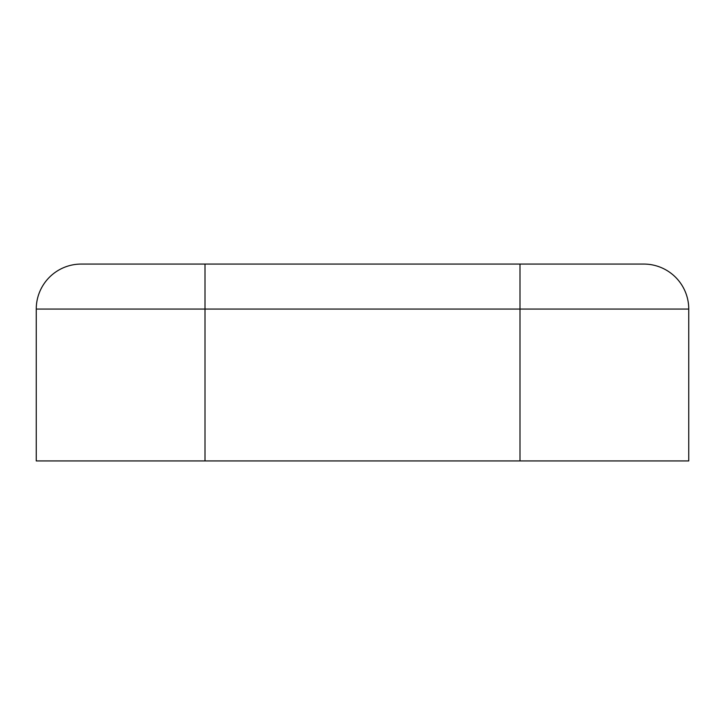 <?xml version="1.0" encoding="UTF-8"?>
<svg xmlns="http://www.w3.org/2000/svg" width="725" height="725" viewBox="0 0 725 725"><rect width="100%" height="100%" fill="white"/><g stroke="black" fill="none" stroke-linecap="round" stroke-linejoin="round"><path stroke-width="1.09" d="M123.44 264.063L205.003 264.063L205.003 460.937L688.75 460.937L688.75 309.058L519.997 309.058L519.997 460.937M81.254 264.063A45.004 45.004 0 0 0 36.25 309.058A45.004 45.004 0 0 1 81.254 264.063L519.997 264.063L519.997 309.058L36.25 309.058L36.25 460.937L205.003 460.937M643.746 264.063A45.004 45.004 0 0 1 688.75 309.058A45.004 45.004 0 0 0 643.746 264.063L519.997 264.063"/></g></svg>
